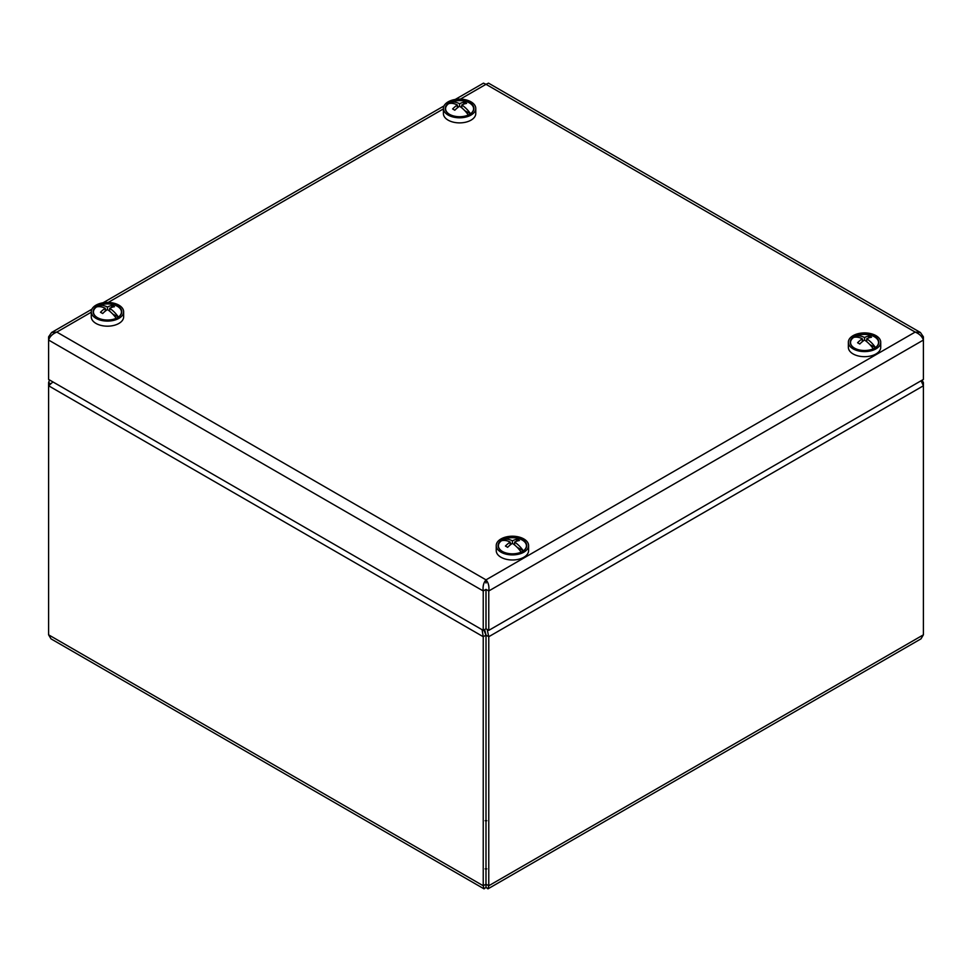 <?xml version="1.0" encoding="UTF-8"?>
<svg xmlns="http://www.w3.org/2000/svg" width="972" height="972" viewBox="0 0 972 972"><rect width="100%" height="100%" fill="white"/><g stroke="black" fill="none" stroke-linecap="round" stroke-linejoin="round"><path stroke-width="1.46" d="M484.676 629.552L486.012 635.129L485.988 884.18L486.012 635.129L483.23 636.709L483.23 885.759L484.044 888.858L486 887.363L486 884.18C486.012 885.893 486.012 885.893 486.012 884.18C486.012 885.893 486.012 885.893 486.012 884.18C485.988 885.893 485.988 885.893 486 884.18C485.988 885.893 485.988 885.893 486 884.18L483.23 885.759L48.6 634.825L48.6 385.787L52.95 381.947M921.079 380.769L923.4 385.787L923.4 634.825L920.982 638.859L487.956 888.858L488.77 885.759L488.77 636.709L487.154 629.431M50.58 383.733L48.6 382.591L48.6 385.787L483.23 636.709L482.1 629.71M483.837 630.014L485.988 635.129L488.77 636.709L923.4 385.787L923.4 382.591L922.076 380.198M922.525 383.09L923.4 382.591M486 887.363L487.956 888.858M484.044 888.858L51.018 638.859L48.6 634.825M49.523 379.955L48.6 382.591M486 583.042L486 579.859C483.57 582.69 482.647 586.395 483.23 590.976L485.988 589.384L485.988 628.775L483.23 630.366L483.23 590.976L48.6 340.042C49.827 336.519 52.573 333.87 56.838 332.084L51.577 332.497L48.6 336.847L49.839 337.551M483.23 630.366L48.6 379.432L48.6 336.847M455.212 99.46L483.473 83.142L486 84.309L488.527 83.142L920.423 332.497L915.162 332.084C919.415 333.858 922.161 336.506 923.4 340.042L923.4 379.432L488.77 630.366L488.77 590.976C489.353 586.408 488.43 582.702 486 579.859L915.162 332.084L486 84.309L460.351 99.12M922.161 337.551L923.4 336.847L920.423 332.497M923.4 336.847L923.4 340.042L488.77 590.976L486.012 589.384L486.012 628.775L488.77 630.366M443.402 113.359A16.184 9.343 0 0 0 443.402 113.542A16.184 9.343 0 0 0 459.586 122.885A16.184 9.343 0 0 0 475.77 113.542L475.77 108.451A16.184 9.343 0 0 0 459.744 99.108A16.184 9.343 0 0 0 443.402 108.281A16.184 9.343 0 0 0 443.402 108.451A16.184 9.343 0 0 0 459.586 117.794A16.184 9.343 0 0 0 475.77 108.451M445.273 108.305A14.313 8.262 0 0 0 449.465 114.295A14.313 8.262 0 0 0 469.719 114.295A14.313 8.262 0 0 0 465.187 100.845A14.313 8.262 0 0 0 445.273 108.305M848.362 342.253L848.362 347.332A16.184 9.343 0 0 0 864.545 356.675A16.184 9.343 0 0 0 880.729 347.332L880.729 342.253A16.184 9.343 0 0 0 880.523 340.771A16.184 9.343 0 0 0 863.258 332.934A16.184 9.343 0 0 0 848.362 342.253A16.184 9.343 0 0 0 864.545 351.597A16.184 9.343 0 0 0 880.729 342.253M878.676 340.941A14.313 8.262 0 0 0 858.033 334.89A14.313 8.262 0 0 0 854.424 348.098A14.313 8.262 0 0 0 874.666 348.098A14.313 8.262 0 0 0 878.676 340.941M496.23 545.559L496.23 550.638A16.184 9.343 0 0 0 512.414 559.981A16.184 9.343 0 0 0 528.598 550.638L528.598 545.559A16.184 9.343 0 0 0 506.716 536.811A16.184 9.343 0 0 0 496.23 545.559A16.184 9.343 0 0 0 512.414 554.903A16.184 9.343 0 0 0 528.598 545.559M507.372 537.82A14.313 8.262 0 0 0 502.281 551.403A14.313 8.262 0 0 0 522.535 551.403A14.313 8.262 0 0 0 524.443 541.076A14.313 8.262 0 0 0 507.372 537.82M91.271 311.757L91.271 316.836A16.184 9.343 0 0 0 107.455 326.179A16.184 9.343 0 0 0 123.638 316.836L123.638 311.757A16.184 9.343 0 0 0 110.893 302.632A16.184 9.343 0 0 0 91.271 311.757A16.184 9.343 0 0 0 107.455 321.1A16.184 9.343 0 0 0 123.638 311.757M110.504 303.677A14.313 8.262 0 0 0 94.891 307.796A14.313 8.262 0 0 0 97.334 317.601A14.313 8.262 0 0 0 117.576 317.601A14.313 8.262 0 0 0 121.196 309.424A14.313 8.262 0 0 0 110.504 303.677M97.443 317.662A14.009 8.092 180 0 1 96.52 306.958A23.292 13.45 -120 0 1 100.456 306.739L100.456 306.739A23.292 13.45 60 0 1 105.255 308.282L105.255 311.174M116.19 318.306A23.292 13.45 -120 0 0 112.254 313.543A22.757 3.572 143.5 0 0 112.242 313.543A23.292 13.45 60 0 0 107.455 309.558L107.455 307.018A23.292 13.45 -60 0 1 112.23 305.463L111.33 307.553M105.255 308.282A23.292 13.45 -60 0 0 100.481 312.255A22.757 3.621 -143.5 0 1 102.68 313.519A23.292 13.45 -60 0 1 107.455 309.558M105.255 309.473L106.519 310.202L105.255 309.461M96.52 306.958A14.009 8.092 180 0 1 98.719 305.694L100.541 306.751M109.654 311.174L109.654 308.282A23.292 13.45 60 0 1 118.402 317.054L112.764 314.065M107.455 307.018A23.292 13.45 60 0 0 98.719 305.694A14.009 8.092 180 0 1 102.789 304.382A23.34 23.34 0 0 1 112.12 304.382A14.009 8.092 180 0 1 118.402 317.054A14.009 8.092 180 0 1 117.466 317.662M109.654 308.282A23.292 13.45 -60 0 1 114.429 306.739A22.757 18.225 101 0 0 112.23 305.463M502.403 551.464A14.009 8.092 180 0 1 501.467 540.76A23.292 13.45 -120 0 1 505.416 540.529L505.416 540.529A23.292 13.45 60 0 1 510.203 542.084L510.203 544.976M521.138 552.108A23.292 13.45 -120 0 0 517.201 547.333A22.757 3.572 143.5 0 0 517.201 547.345A23.292 13.45 60 0 0 512.402 543.36L512.414 540.809A23.292 13.45 -60 0 1 517.189 539.266L516.278 541.343M510.203 542.084A23.292 13.45 -60 0 0 505.428 546.045A22.757 3.621 -143.5 0 1 507.639 547.321A23.292 13.45 -60 0 1 512.402 543.36M510.203 543.275L511.466 544.004L510.203 543.263M501.467 540.76A14.009 8.092 180 0 1 503.666 539.496L505.501 540.541M517.116 547.248L523.349 550.857A14.009 8.092 180 0 1 522.426 551.464M514.613 544.976L514.613 542.084A23.292 13.45 -60 0 1 519.388 540.529A22.757 18.225 101 0 0 517.189 539.266M514.613 542.084A23.292 13.45 60 0 1 523.349 550.857A14.009 8.092 180 0 0 517.08 538.184A23.34 23.34 0 0 0 507.736 538.184A14.009 8.092 180 0 0 503.666 539.496A23.292 13.45 60 0 1 512.414 540.809M449.574 114.368A14.009 8.092 180 0 1 448.651 103.664A23.292 13.45 -120 0 1 452.6 103.433L452.6 103.433A22.757 18.237 -101.2 0 1 452.6 103.433A23.292 13.45 60 0 1 457.387 104.988L457.387 107.868M468.322 115.012A23.292 13.45 -120 0 0 464.385 110.237A22.757 3.572 143.5 0 0 464.373 110.237A23.292 13.45 60 0 0 459.586 106.252L459.586 103.712A23.292 13.45 -60 0 1 464.361 102.157L463.462 104.247M457.387 104.988A23.292 13.45 -60 0 0 452.612 108.949A22.757 3.621 -143.5 0 1 454.811 110.225A23.292 13.45 -60 0 1 459.586 106.252M457.387 106.167L458.65 106.896L457.387 106.167M448.651 103.664A14.009 8.092 180 0 1 450.85 102.388L452.673 103.445M461.785 107.868L461.785 104.976A23.292 13.45 60 0 1 470.533 113.76L464.895 110.772M459.586 103.712A23.292 13.45 60 0 0 450.85 102.388A14.009 8.092 180 0 1 454.92 101.088A23.34 23.34 0 0 1 464.264 101.088A14.009 8.092 180 0 1 470.533 113.76A14.009 8.092 180 0 1 469.598 114.368M461.785 104.976A23.292 13.45 -60 0 1 466.572 103.433A22.757 18.225 101 0 0 464.361 102.157M854.534 348.158A14.009 8.092 180 0 1 853.598 337.454A23.292 13.45 -120 0 1 857.547 337.223L857.547 337.235A22.757 18.237 -101.2 0 1 857.547 337.223A23.292 13.45 60 0 1 862.334 338.778L862.334 341.67M873.269 348.802A23.292 13.45 -120 0 0 869.333 344.039L869.333 344.039A23.292 13.45 60 0 0 864.533 340.054L864.545 337.503A23.292 13.45 -60 0 1 869.32 335.96L868.421 338.037M862.334 338.778A23.292 13.45 -60 0 0 857.571 342.752A22.757 3.621 -143.5 0 1 859.77 344.015A23.292 13.45 -60 0 1 864.533 340.054M862.334 339.969L863.598 340.698L862.334 339.957M853.598 337.454A14.009 8.092 180 0 1 855.797 336.19L857.632 337.248M866.745 341.67L866.745 338.778A23.292 13.45 60 0 1 875.48 347.551L869.843 344.562M864.545 337.503A23.292 13.45 60 0 0 855.797 336.19A14.009 8.092 180 0 1 859.88 334.878A23.34 23.34 0 0 1 869.211 334.878A14.009 8.092 180 0 1 875.48 347.551A14.009 8.092 180 0 1 874.557 348.158M866.745 338.778A23.292 13.45 -60 0 1 871.519 337.235A22.757 18.225 101 0 0 869.32 335.96M923.4 634.825L488.77 885.759L486.012 884.18M485.174 868.883L486.826 868.883M486.826 820.708L485.174 820.708M443.402 108.9L108.22 302.426M91.271 312.206L56.838 332.084L486 579.859M51.577 332.497L91.878 309.23M103.068 302.766L444.01 105.924M443.402 113.542L443.402 108.451"/></g></svg>
